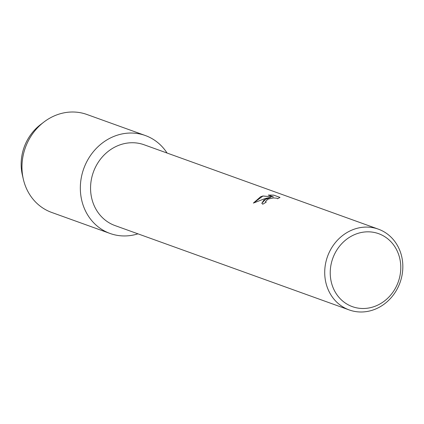 <?xml version="1.0" encoding="UTF-8"?>
<svg xmlns="http://www.w3.org/2000/svg" width="424" height="424" viewBox="0 0 424 424"><rect width="100%" height="100%" fill="white"/><g stroke="black" fill="none" stroke-linecap="round" stroke-linejoin="round"><path stroke-width="0.64" d="M349.222 309.939L115.063 225.589A42.941 38.531 -70.2 0 1 90.593 186.258A42.941 38.531 -70.2 0 1 118.307 145.496A42.941 38.531 -70.2 0 1 144.171 144.791L378.33 229.14A42.941 38.531 -70.2 0 1 402.8 268.471A42.941 38.531 -70.2 0 1 375.081 309.234A42.941 38.531 -70.2 0 1 349.222 309.939A42.941 38.531 -70.2 0 1 324.752 270.607A42.941 38.531 -70.2 0 1 352.471 229.845A42.941 38.531 -70.2 0 1 378.33 229.14M113.977 136.38A52.051 46.704 -70.2 0 1 167.067 153.037A52.051 46.704 -70.2 0 0 145.321 135.521A52.051 46.704 -70.2 0 0 113.977 136.38A52.051 46.704 -70.2 0 0 81.88 200.944A52.051 46.704 -70.2 0 0 137.959 233.836A52.051 46.704 -70.2 0 1 110.039 233.46A52.051 46.704 -70.2 0 1 80.38 185.786A52.051 46.704 -70.2 0 1 113.977 136.38M266.081 198.729L270.692 197.351L265.323 198.453L253.382 203.08L260.622 196.757L262.922 195.994L273.432 196.937L268.297 195.088L273.676 195.125L280.004 197.409L277.556 198.755L277.005 198.215L273.549 197.934L268.896 198.867L267.783 199.338L265.557 201.48L266.166 202.195A42.941 38.531 109.8 0 0 262.806 204.225L261.815 203.308L266.081 198.729M355.296 234.318A38.775 34.795 -70.2 0 1 399.27 256.552A38.775 34.795 -70.2 0 1 375.717 306.006A38.775 34.795 -70.2 0 1 331.743 283.773A38.775 34.795 -70.2 0 1 355.296 234.318M266.124 202.222L265.583 201.692M279.973 197.441L273.676 195.125M261.82 203.329L263.982 199.969L270.692 197.351M273.687 195.178L268.413 195.13M273.432 196.937L262.933 196.042L253.419 203.064M22.859 176.93A45.803 41.096 -70.2 0 1 42.114 123.474M110.039 233.46L51.664 212.435A52.051 46.704 -70.2 0 1 23.315 179.119L22.345 174.905A45.803 41.096 -70.2 0 1 40.428 124.709L43.863 122.08A52.051 46.704 -70.2 0 1 55.602 115.349A52.051 46.704 -70.2 0 1 86.947 114.496L145.321 135.521M23.315 179.119A52.051 46.704 -70.2 0 1 43.863 122.08"/></g></svg>
